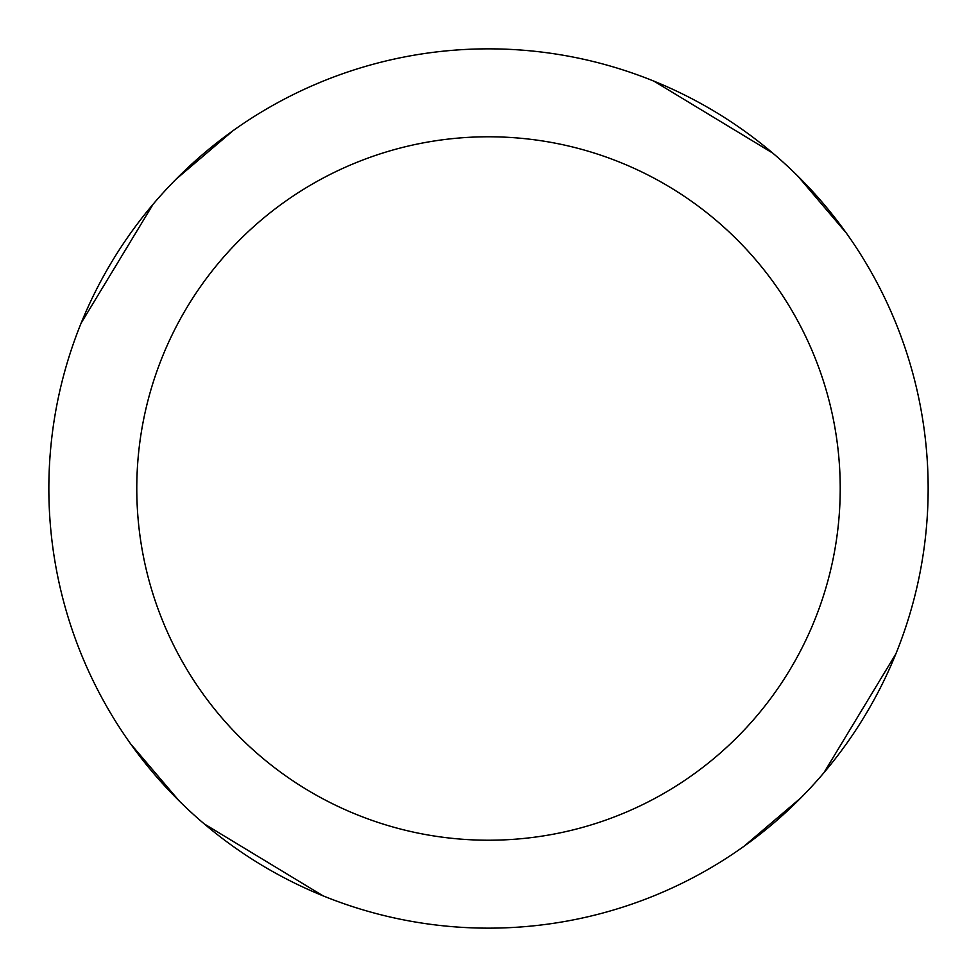 <?xml version="1.0" encoding="UTF-8"?>
<svg xmlns="http://www.w3.org/2000/svg" width="977" height="977" viewBox="0 0 977 977"><rect width="100%" height="100%" fill="white"/><g stroke="black" fill="none" stroke-linecap="round" stroke-linejoin="round"><path stroke-width="1.47" d="M488.5 48.85A439.65 439.65 0 0 1 928.15 488.5A439.65 439.65 0 0 1 488.5 928.15A439.65 439.65 0 0 1 48.85 488.5A439.65 439.65 0 0 1 488.5 48.85M488.5 136.78A351.72 351.72 0 0 1 840.22 488.5A351.72 351.72 0 0 1 488.5 840.22A351.72 351.72 0 0 1 136.78 488.5A351.72 351.72 0 0 1 488.5 136.78M653.955 81.176L772.758 153.108M797.721 175.97L846.363 233.112M323.045 895.824L204.242 823.892M179.28 801.03L130.637 743.888M81.176 323.045L153.108 204.242M175.97 179.28L233.112 130.637M895.824 653.955L823.892 772.758M801.03 797.721L743.888 846.363"/></g></svg>
